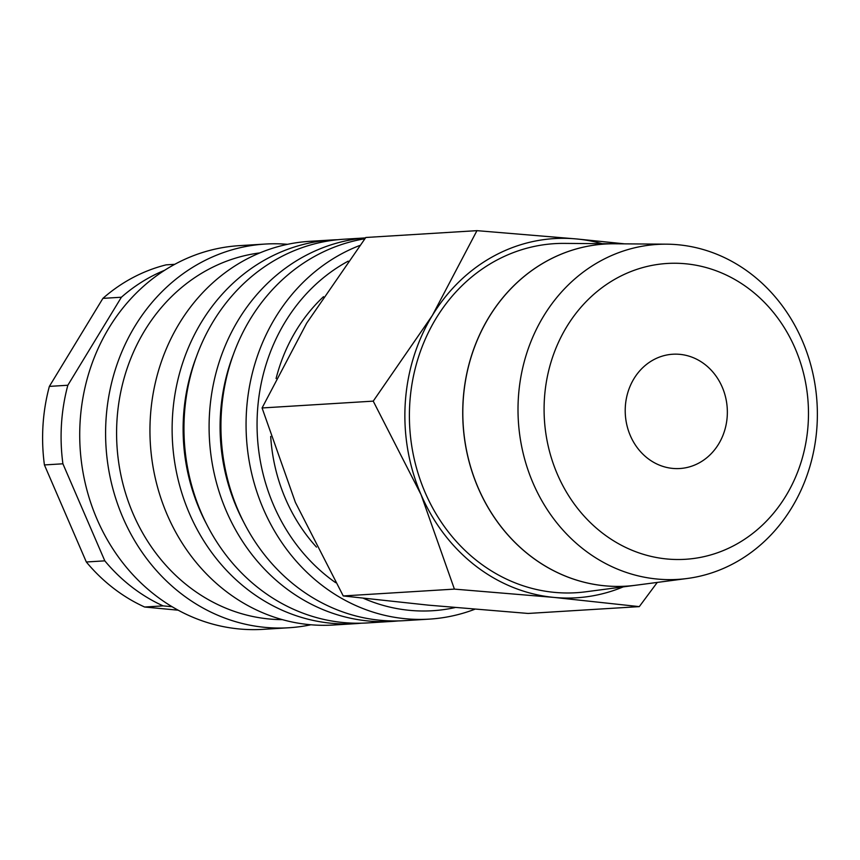 <?xml version="1.0" encoding="UTF-8"?>
<svg xmlns="http://www.w3.org/2000/svg" width="860" height="860" viewBox="0 0 860 860"><rect width="100%" height="100%" fill="white"/><g stroke="black" fill="none" stroke-linecap="round" stroke-linejoin="round"><path stroke-width="1.29" d="M359.76 245.476A192.21 171.376 86.5 0 0 246.487 411.08A192.21 171.376 86.5 0 0 429.312 619.125A192.21 171.376 86.5 0 0 474.806 609.256M348.203 261.15A184.029 164.077 86.5 0 0 257.462 411.542A184.029 164.077 86.5 0 0 335.637 582.671M364.823 238.768A192.21 171.376 86.5 0 0 221.353 412.628A192.21 171.376 86.5 0 0 404.168 620.673L429.312 619.125M233.329 354.556A184.029 164.077 86.5 0 0 220.493 413.821A184.029 164.077 86.5 0 0 243.617 521.998M365.446 237.94A192.21 171.376 86.5 0 0 209.517 413.359A192.21 171.376 86.5 0 0 392.343 621.393A192.21 171.376 86.5 0 0 398.244 620.92M365.478 237.908L343.624 239.241A192.21 171.376 86.5 0 0 184.384 414.896A192.21 171.376 86.5 0 0 367.209 622.941L392.343 621.393M196.37 356.835A184.029 164.077 86.5 0 0 183.524 416.089A184.029 164.077 86.5 0 0 206.658 524.267M337.722 239.725A192.21 171.376 86.5 0 0 331.799 239.972A192.21 171.376 86.5 0 0 172.548 415.627A192.21 171.376 86.5 0 0 355.373 623.672A192.21 171.376 86.5 0 0 361.286 623.188M331.799 239.972L309.621 241.337A192.21 171.376 86.5 0 0 150.371 416.992A192.21 171.376 86.5 0 0 333.196 625.026L355.373 623.672M259.838 252.904A184.029 164.077 86.5 0 0 116.992 420.175A184.029 164.077 86.5 0 0 282.381 619.641M287.541 244.315A192.21 171.376 86.5 0 0 265.256 244.057A192.21 171.376 86.5 0 0 106.016 419.712A192.21 171.376 86.5 0 0 288.842 627.757A192.21 171.376 86.5 0 0 310.922 624.768M265.256 244.057L239.381 245.648A192.21 171.376 86.5 0 0 80.141 421.303A192.21 171.376 86.5 0 0 262.966 629.348L288.842 627.757M67.843 385.248L49.364 386.387L102.91 298.366L121.389 297.238L67.843 385.248A179.944 160.433 86.5 0 0 61.479 424.152A179.944 160.433 86.5 0 0 62.909 463.798L104.812 560.849L86.322 561.988L44.419 464.938L62.909 463.798M49.364 386.387A179.944 160.433 86.5 0 0 43 425.291A179.944 160.433 86.5 0 0 44.419 464.938M624.65 243.853L576.662 238.962L476.956 230.652L432.354 315.448A179.944 160.433 86.5 0 0 405.264 403.028A179.944 160.433 86.5 0 0 421.077 494.683A179.944 160.433 86.5 0 0 554.109 597.42L639.292 606.622L657.266 582.424M602.086 243.681A179.944 160.433 86.5 0 0 576.662 238.962A179.944 160.433 86.5 0 0 432.354 315.448L373.229 401.136L421.077 494.683L454.402 589.111L554.109 597.42A179.944 160.433 86.5 0 0 623.178 586.896M639.292 606.622L528.126 613.449L428.42 605.15L343.248 595.948L295.399 502.401L262.074 407.962L306.676 323.166L365.79 237.489L476.956 230.652M276.082 378.529A169.141 150.812 -93.5 0 1 323.5 296.689M518.376 397.771A167.797 149.608 86.5 0 0 687.151 578.5A167.797 149.608 86.5 0 0 817 426.044A167.797 149.608 86.5 0 0 666.607 244.175A167.797 149.608 86.5 0 0 518.376 397.771M544.412 398.889A148.189 132.128 86.5 0 0 666.995 558.989A148.189 132.128 86.5 0 0 808.153 423.862A148.189 132.128 86.5 0 0 685.571 263.773A148.189 132.128 86.5 0 0 544.412 398.889M585.66 591.809A174.87 155.918 -93.5 0 1 409.779 403.458A174.87 155.918 -93.5 0 1 564.257 243.391L614.513 243.778A171.398 152.822 -93.5 0 1 614.545 243.778A171.398 152.822 -93.5 0 0 463.11 400.663A171.398 152.822 -93.5 0 0 635.497 585.273L585.66 591.809M666.607 244.175L614.588 243.778A171.387 152.811 86.5 0 0 463.185 400.663A171.387 152.811 86.5 0 0 635.572 585.262L687.151 578.5M625.338 406.554A57.254 51.052 -93.5 0 1 672.767 354.234A57.254 51.052 -93.5 0 1 727.227 416.197A57.254 51.052 -93.5 0 1 679.787 468.528A57.254 51.052 -93.5 0 1 625.338 406.554M316.491 547.1A169.141 150.812 -93.5 0 1 270.696 436.45M343.248 595.948L454.402 589.111M262.074 407.962L373.229 401.136M174.741 264.321L166.152 264.848A179.944 160.433 86.5 0 0 102.91 298.366M178.203 610.192L144.63 607.02L163.11 605.881L172.129 606.73M86.322 561.988A179.944 160.433 86.5 0 0 144.63 607.02M104.812 560.849A179.944 160.433 86.5 0 0 163.11 605.881M164.69 270.255A179.944 160.433 86.5 0 0 121.389 297.238M363.522 598.345A184.029 164.077 86.5 0 0 455.069 607.568"/></g></svg>
